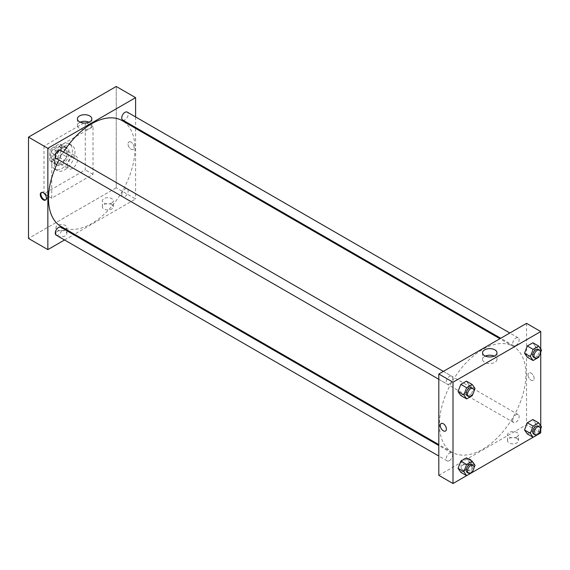 <?xml version="1.0" encoding="UTF-8"?>
<svg xmlns="http://www.w3.org/2000/svg" width="570" height="570" viewBox="0 0 570 570"><rect width="100%" height="100%" fill="white"/><g stroke="black" fill="none" stroke-linecap="round" stroke-linejoin="round"><path stroke-width="0.43" stroke-dasharray="2.85 2.14" d="M67.21 165.435A7.296 4.211 120 0 0 68.721 168.777A7.296 4.211 120 0 0 76.017 164.566A7.296 4.211 120 0 0 76.017 156.137A7.296 4.211 120 0 0 70.395 158.09A7.296 4.211 120 0 0 67.21 165.435M50.438 155.752A7.296 4.211 120 0 0 51.948 159.094A7.296 4.211 120 0 0 59.244 154.883A7.296 4.211 120 0 0 59.244 146.454A7.296 4.211 120 0 0 53.623 148.407A7.296 4.211 120 0 0 50.438 155.752M51.813 148.257L59.38 143.882A9.804 5.657 120 0 1 60.498 144.288A9.804 5.657 120 0 1 61.403 145.051L61.403 153.793A9.804 5.657 120 0 1 59.38 157.291L51.813 161.666A9.804 5.657 120 0 1 50.694 161.26A9.804 5.657 120 0 1 49.789 160.498L49.789 151.755A9.804 5.657 120 0 1 51.813 148.257L56.971 151.235L64.545 146.868L59.38 143.882M59.38 157.291L64.545 160.27L56.971 164.645L51.813 161.666M49.789 160.498L54.948 163.476L54.948 154.734L49.789 151.755M54.948 163.476A9.804 5.657 120 0 0 55.853 164.246A9.804 5.657 120 0 0 56.971 164.645M64.545 160.27A9.804 5.657 120 0 0 66.562 156.771L61.403 153.793M64.545 146.868A9.804 5.657 120 0 1 65.657 147.267A9.804 5.657 120 0 1 66.562 148.029L66.562 156.771M56.971 151.235A9.804 5.657 120 0 0 54.948 154.734M60.755 163.946A10.039 5.793 -60 0 1 55.739 164.445A10.039 5.793 -60 0 1 55.739 152.86A10.039 5.793 -60 0 1 65.778 147.06A10.039 5.793 -60 0 1 67.31 155.104A10.039 5.793 -60 0 1 60.755 163.946M62.044 164.694A10.039 5.793 120 0 0 68.607 155.852A10.039 5.793 120 0 0 67.068 147.808A10.039 5.793 120 0 0 59.33 150.494A10.039 5.793 120 0 0 54.948 160.597A10.039 5.793 120 0 0 57.029 165.193A10.039 5.793 120 0 0 62.044 164.694M66.562 148.029L61.403 145.051M51.727 162.457A14.599 8.429 120 0 0 54.749 169.14A14.599 8.429 120 0 0 69.348 160.712A14.599 8.429 120 0 0 69.348 143.854A14.599 8.429 120 0 0 58.097 147.765A14.599 8.429 120 0 0 51.727 162.457M54.307 163.946A14.599 8.429 120 0 0 57.328 170.63A14.599 8.429 120 0 0 71.927 162.201A14.599 8.429 120 0 0 71.927 145.35A14.599 8.429 120 0 0 60.676 149.255A14.599 8.429 120 0 0 54.307 163.946M43.983 146.07L43.983 193.743L85.272 169.91L85.272 122.229L43.983 146.07L51.727 150.537L51.727 198.218L93.017 174.377L93.017 126.704L51.727 150.537M93.017 126.704L85.272 122.229M116.237 187.787L28.5 238.445L116.237 187.787L116.237 86.476L116.237 187.787L135.596 198.959L74.463 234.256M93.017 174.377L85.272 169.91M51.727 198.218L43.983 193.743M56.202 158.396A4.56 2.636 120 0 0 58.489 158.168A4.56 2.636 120 0 0 61.467 154.149A4.56 2.636 120 0 0 60.769 150.494M56.202 235.154A4.56 2.636 120 0 0 58.489 234.926A4.56 2.636 120 0 0 61.467 230.907A4.56 2.636 120 0 0 60.769 227.252M64.56 239.977L73.68 234.705M135.596 116.936L135.596 127.466M135.596 128.378L135.596 198.959M121.738 194.684A4.56 2.636 120 0 0 122.678 196.771A4.56 2.636 120 0 0 127.238 194.142A4.56 2.636 120 0 0 127.238 188.869A4.56 2.636 120 0 0 123.726 190.095A4.56 2.636 120 0 0 121.738 194.684M122.678 120.014A4.56 2.636 120 0 0 124.958 119.786A4.56 2.636 120 0 0 127.944 115.767A4.56 2.636 120 0 0 127.238 112.112M61.161 226.568A61.125 35.29 120 0 0 122.286 191.278A61.125 35.29 120 0 0 122.286 120.69M63.526 152.083A61.125 35.29 120 0 0 58.967 159.985M111.72 204.544A5.472 3.164 0 0 0 105.756 203.861A5.472 3.164 0 0 0 102.379 206.782A5.472 3.164 0 0 0 105.756 209.703A5.472 3.164 0 0 0 111.72 209.019A5.472 3.164 0 0 0 113.323 206.782A5.472 3.164 0 0 0 111.72 204.544M57.534 235.838A5.472 3.164 0 0 0 65.272 235.838A5.472 3.164 0 0 0 66.875 233.6A5.472 3.164 0 0 0 61.403 230.437A5.472 3.164 0 0 0 55.931 233.6A5.472 3.164 0 0 0 57.534 235.838M111.72 203.055A5.472 3.164 180 0 1 105.756 203.746A5.472 3.164 180 0 1 102.379 200.825A5.472 3.164 180 0 1 107.851 197.662A5.472 3.164 180 0 1 113.323 200.825A5.472 3.164 180 0 1 111.72 203.055M65.272 229.874A5.472 3.164 180 0 1 59.308 230.558A5.472 3.164 180 0 1 55.931 227.644A5.472 3.164 180 0 1 61.403 224.48A5.472 3.164 180 0 1 66.875 227.644A5.472 3.164 180 0 1 65.272 229.874M131.079 142.158A4.332 2.501 -120 0 0 128.913 141.944A4.332 2.501 -120 0 0 128.913 146.946A4.332 2.501 -120 0 0 133.245 149.454A4.332 2.501 -120 0 0 133.907 145.977A4.332 2.501 -120 0 0 131.079 142.158A4.332 2.501 60 0 1 133.907 145.977A4.332 2.501 60 0 1 133.245 149.454A4.332 2.501 60 0 1 128.905 146.946A4.332 2.501 60 0 1 128.905 141.944A4.332 2.501 60 0 1 131.079 142.158M80.206 122.172A7.218 4.168 0 0 0 77.406 125.471A7.218 4.168 0 0 0 84.624 129.639A7.218 4.168 0 0 0 91.841 125.471A7.218 4.168 0 0 0 89.732 122.522A7.218 4.168 0 0 0 89.041 122.172M45.807 199.878A4.332 2.501 -120 0 0 46.156 199.728A4.332 2.501 -120 0 0 46.156 194.726A4.332 2.501 -120 0 0 41.824 192.225A4.332 2.501 -120 0 0 41.525 192.453M439.449 424.301A61.125 35.29 120 0 0 452.11 452.288A61.125 35.29 120 0 0 513.242 416.991A61.125 35.29 120 0 0 513.242 346.41A61.125 35.29 120 0 0 466.132 362.784A61.125 35.29 120 0 0 439.449 424.301M449.438 383.881A4.56 2.636 -60 0 1 447.158 384.109A4.56 2.636 -60 0 1 447.158 378.843A4.56 2.636 -60 0 1 451.718 376.207A4.56 2.636 -60 0 1 452.666 378.295A4.56 2.636 -60 0 1 449.438 383.881M512.687 420.396A4.56 2.636 120 0 0 513.634 422.491A4.56 2.636 120 0 0 518.194 419.855A4.56 2.636 120 0 0 518.194 414.589A4.56 2.636 120 0 0 514.682 415.808A4.56 2.636 120 0 0 512.687 420.396M449.438 460.638A4.56 2.636 120 0 0 452.416 456.62A4.56 2.636 120 0 0 451.718 452.965A4.56 2.636 120 0 0 448.205 454.19A4.56 2.636 120 0 0 446.21 458.779A4.56 2.636 120 0 0 447.158 460.866A4.56 2.636 120 0 0 449.438 460.638M515.914 345.506A4.56 2.636 120 0 0 518.892 341.48A4.56 2.636 120 0 0 518.194 337.825A4.56 2.636 120 0 0 514.682 339.05A4.56 2.636 120 0 0 512.687 343.639A4.56 2.636 120 0 0 513.634 345.726A4.56 2.636 120 0 0 515.914 345.506M438.807 475.33L526.545 424.678L540.738 432.872M526.545 323.361L526.545 424.678M516.869 438.458A5.472 3.164 0 0 0 510.905 437.774A5.472 3.164 0 0 0 507.521 440.688A5.472 3.164 0 0 0 510.905 443.61A5.472 3.164 0 0 0 516.869 442.926A5.472 3.164 0 0 0 518.472 440.688A5.472 3.164 0 0 0 516.869 438.458M462.676 469.744A5.472 3.164 0 0 0 470.421 469.744A5.472 3.164 0 0 0 472.024 467.507A5.472 3.164 0 0 0 466.545 464.351A5.472 3.164 0 0 0 461.073 467.507A5.472 3.164 0 0 0 462.676 469.744M466.63 475.658L472.238 472.416L466.424 469.082L469.217 461.885L466.424 457.909L469.217 461.885L466.424 469.082L460.838 472.309L466.424 469.082M533.107 437.276L538.714 434.041L532.9 430.706L535.693 423.503L532.9 419.534L535.693 423.503L532.9 430.706L527.314 433.934L532.9 430.706M469.217 385.128L466.424 381.152L469.217 385.128L466.424 392.324L469.217 385.128L475.024 388.476M460.838 395.551L466.424 392.324L460.838 395.551M535.693 346.745L532.9 342.769L535.693 346.745L532.9 353.949L535.693 346.745L541.5 350.101M527.314 357.169L532.9 353.949L527.314 357.169M540.738 349.018L540.738 352.06M540.738 425.776L540.738 428.818M516.869 436.969A5.472 3.164 180 0 1 510.905 437.653A5.472 3.164 180 0 1 507.521 434.732A5.472 3.164 180 0 1 513 431.568A5.472 3.164 180 0 1 518.472 434.732A5.472 3.164 180 0 1 516.869 436.969M470.421 463.788A5.472 3.164 180 0 1 464.45 464.472A5.472 3.164 180 0 1 461.073 461.55A5.472 3.164 180 0 1 466.545 458.387A5.472 3.164 180 0 1 472.024 461.55A5.472 3.164 180 0 1 470.421 463.788M527.998 374.861A4.332 2.501 -120 0 0 529.886 379.221A4.332 2.501 -120 0 0 533.228 380.382A4.332 2.501 -120 0 0 533.228 375.374A4.332 2.501 -120 0 0 528.896 372.873A4.332 2.501 -120 0 0 527.998 374.861A4.332 2.501 60 0 1 528.896 372.873A4.332 2.501 60 0 1 533.228 375.374A4.332 2.501 60 0 1 533.228 380.382A4.332 2.501 60 0 1 529.886 379.221A4.332 2.501 60 0 1 527.998 374.861M485.355 356.086A7.218 4.168 0 0 0 482.555 359.378A7.218 4.168 0 0 0 484.671 362.328A7.218 4.168 0 0 0 492.537 363.233A7.218 4.168 0 0 0 496.99 359.378A7.218 4.168 0 0 0 494.19 356.086M445.491 431.034L445.491 431.034A4.332 2.501 -120 0 0 446.388 429.053A4.332 2.501 -120 0 0 444.493 424.693A4.332 2.501 -120 0 0 441.159 423.531L441.159 423.531M473.877 391.433L472.908 393.941M467.158 395.651A4.56 2.636 120 0 0 471.718 393.022A4.56 2.636 120 0 0 471.718 387.75M472.231 395.68L466.424 392.324M540.353 353.058L539.384 355.559M533.634 357.276A4.56 2.636 120 0 0 538.194 354.64A4.56 2.636 120 0 0 538.194 349.374M538.707 357.297L532.9 353.949M473.877 468.191L472.908 470.699M467.158 472.416A4.56 2.636 120 0 0 471.718 469.78A4.56 2.636 120 0 0 471.718 464.514M475.024 465.234L469.217 461.885M540.353 429.816L539.384 432.317M533.634 434.034A4.56 2.636 120 0 0 538.194 431.397A4.56 2.636 120 0 0 538.194 426.132M541.5 426.859L535.693 423.503M51.948 159.094L68.721 168.777M59.244 146.454L76.017 156.137M67.068 147.808L65.778 147.06M57.029 165.193L55.739 164.445M65.657 147.267L60.498 144.288M55.853 164.246L50.694 161.26M71.927 145.35L69.348 143.854M57.328 170.63L54.749 169.14M113.323 206.782L113.323 200.825M102.379 206.782L102.379 200.825M66.875 233.6L66.875 227.644M55.931 233.6L55.931 227.644M77.406 118.881L77.406 125.471M91.841 118.881L91.841 125.471M45.507 200.106L46.156 199.728M41.168 192.603L41.824 192.225M513.242 346.41L499.933 338.73M452.11 452.288L438.807 444.607M438.807 379.285L447.158 384.109M443.367 371.384L451.718 376.207M518.194 414.589L127.238 188.869M513.634 422.491L122.678 196.771M451.718 452.965L438.807 445.512M447.158 460.866L438.807 456.043M518.194 337.825L509.844 333.008M513.634 345.726L500.716 338.274M518.472 440.688L518.472 434.732M507.521 440.688L507.521 434.732M472.024 467.507L472.024 461.55M461.073 467.507L461.073 461.55M482.555 352.787L482.555 359.378M496.99 352.787L496.99 359.378"/><path stroke-width="0.85" d="M28.5 137.128L28.5 238.445L28.5 137.128L116.237 86.476L28.5 137.128L47.852 148.307L135.596 97.648L135.596 116.936M443.367 371.384L60.769 150.494A4.56 2.636 120 0 0 56.202 153.123A4.56 2.636 120 0 0 56.202 158.396L438.807 379.285M438.807 445.512L60.769 227.252A4.56 2.636 120 0 0 56.202 229.888A4.56 2.636 120 0 0 56.202 235.154L438.807 456.043M64.56 239.977L47.852 249.617L47.852 148.307M73.68 234.705L74.463 234.256M135.596 127.466L135.596 128.378M509.844 333.008L127.238 112.112A4.56 2.636 120 0 0 122.678 114.748A4.56 2.636 120 0 0 122.678 120.014L500.716 338.274M58.967 159.985A61.125 35.29 120 0 0 48.5 198.588A61.125 35.29 120 0 0 61.161 226.568L438.807 444.607M499.933 338.73L122.286 120.69A61.125 35.29 120 0 0 63.526 152.083M47.852 249.617L28.5 238.445M89.732 115.931A7.218 4.168 180 0 1 91.841 118.881A7.218 4.168 180 0 1 84.624 123.049A7.218 4.168 180 0 1 77.406 118.881A7.218 4.168 180 0 1 81.866 115.026A7.218 4.168 180 0 1 89.732 115.931M135.596 97.648L116.237 86.476M43.341 199.892A4.332 2.501 60 0 1 40.506 196.073A4.332 2.501 60 0 1 41.168 192.603A4.332 2.501 60 0 1 45.507 195.104A4.332 2.501 60 0 1 45.507 200.106A4.332 2.501 60 0 1 43.341 199.892M89.041 122.172A7.218 4.168 0 0 0 80.206 122.172M41.525 192.453A4.332 2.501 -120 0 0 41.254 195.994A4.332 2.501 -120 0 0 43.99 199.514A4.332 2.501 -120 0 0 45.807 199.878M466.63 475.658L453 483.524L438.807 475.33L438.807 374.02L526.545 323.361L540.738 331.555L540.738 349.018M472.908 470.699L472.231 472.437L533.107 437.276M539.384 432.317L538.707 434.055L540.738 432.872L540.738 428.818M458.045 391.576L460.838 395.551L458.045 391.576L460.838 384.38L458.045 391.576L463.852 394.932L466.645 387.728L472.231 384.501L475.024 388.476L473.877 391.433M466.424 381.152L460.838 384.38L466.424 381.152L472.231 384.501M524.521 353.201L527.314 357.169L524.521 353.201L527.314 345.997L524.521 353.201L530.328 356.549L533.121 349.353L538.707 346.125L541.5 350.101L540.353 353.058M532.9 342.769L527.314 345.997L532.9 342.769L538.707 346.125M524.521 429.958L527.314 433.934L524.521 429.958L527.314 422.755L524.521 429.958L530.328 433.307L533.121 426.111L538.707 422.883L541.5 426.859L540.353 429.816M532.9 419.534L527.314 422.755L532.9 419.534L538.707 422.883M453 483.524L453 382.214L540.738 331.555M540.738 352.06L540.738 425.776M458.045 468.333L460.838 472.309L458.045 468.333L460.838 461.137L458.045 468.333L463.852 471.689L466.645 464.486L472.231 461.265L475.024 465.234L473.877 468.191M466.424 457.909L460.838 461.137L466.424 457.909L472.231 461.265M484.671 355.737A7.218 4.168 180 0 1 482.555 352.787A7.218 4.168 180 0 1 489.772 348.619A7.218 4.168 180 0 1 496.99 352.787A7.218 4.168 180 0 1 492.537 356.635A7.218 4.168 180 0 1 484.671 355.737M453 382.214L438.807 374.02M446.388 429.053A4.332 2.501 60 0 1 445.491 431.034A4.332 2.501 60 0 1 441.159 428.533A4.332 2.501 60 0 1 441.159 423.531A4.332 2.501 60 0 1 444.493 424.693A4.332 2.501 60 0 1 446.388 429.053M494.19 356.086A7.218 4.168 0 0 0 485.355 356.086M441.159 423.531A4.332 2.501 -120 0 0 441.159 428.533A4.332 2.501 -120 0 0 445.491 431.034M472.908 393.941L472.231 395.68L466.645 398.9L463.852 394.932M473.007 388.498L471.718 387.75A4.56 2.636 120 0 0 468.205 388.975A4.56 2.636 120 0 0 466.21 393.564A4.56 2.636 120 0 0 467.158 395.651L468.447 396.399A4.56 2.636 120 0 0 473.007 393.763A4.56 2.636 120 0 0 473.007 388.498A4.56 2.636 120 0 0 469.495 389.723A4.56 2.636 120 0 0 467.5 394.312A4.56 2.636 120 0 0 468.447 396.399M466.645 398.9L460.838 395.551M466.645 387.728L460.838 384.38M539.384 355.559L538.707 357.297L533.121 360.525L530.328 356.549M539.484 350.123L538.194 349.374A4.56 2.636 120 0 0 534.681 350.593A4.56 2.636 120 0 0 532.686 355.188A4.56 2.636 120 0 0 533.634 357.276L534.924 358.017A4.56 2.636 120 0 0 539.484 355.388A4.56 2.636 120 0 0 539.484 350.123A4.56 2.636 120 0 0 535.971 351.341A4.56 2.636 120 0 0 533.976 355.929A4.56 2.636 120 0 0 534.924 358.017M533.121 360.525L527.314 357.169M533.121 349.353L527.314 345.997M472.231 472.437L466.645 475.665L463.852 471.689M473.007 465.255L471.718 464.514A4.56 2.636 120 0 0 468.205 465.733A4.56 2.636 120 0 0 466.21 470.328A4.56 2.636 120 0 0 467.158 472.416L468.447 473.157A4.56 2.636 120 0 0 473.007 470.528A4.56 2.636 120 0 0 473.007 465.255A4.56 2.636 120 0 0 469.495 466.481A4.56 2.636 120 0 0 467.5 471.069A4.56 2.636 120 0 0 468.447 473.157M466.645 475.665L460.838 472.309M466.645 464.486L460.838 461.137M538.707 434.055L533.121 437.283L530.328 433.307M539.484 426.88L538.194 426.132A4.56 2.636 120 0 0 534.681 427.357A4.56 2.636 120 0 0 532.686 431.946A4.56 2.636 120 0 0 533.634 434.034L534.924 434.782A4.56 2.636 120 0 0 539.484 432.146A4.56 2.636 120 0 0 539.484 426.88A4.56 2.636 120 0 0 535.971 428.099A4.56 2.636 120 0 0 533.976 432.694A4.56 2.636 120 0 0 534.924 434.782M533.121 437.283L527.314 433.934M533.121 426.111L527.314 422.755"/></g></svg>
